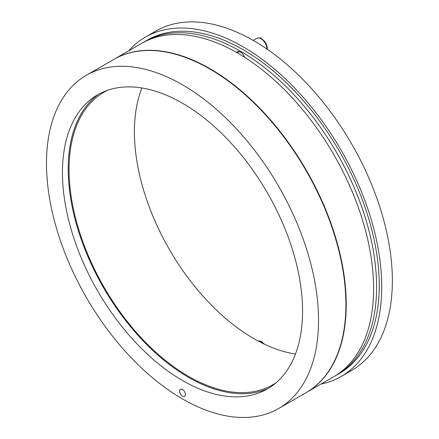 <?xml version="1.0" encoding="UTF-8"?>
<svg xmlns="http://www.w3.org/2000/svg" width="439" height="439" viewBox="0 0 439 439"><rect width="100%" height="100%" fill="white"/><g stroke="black" fill="none" stroke-linecap="round" stroke-linejoin="round"><path stroke-width="0.66" d="M236.544 52.428A6.569 3.792 60 0 1 237.285 51.736A6.569 3.792 60 0 1 240.567 52.065A6.569 3.792 60 0 1 244.693 57.339M141.901 87.976A168.905 97.518 -120 0 0 253.841 338.617A168.905 97.518 -120 0 0 295.496 354.004M276.169 382.698A168.905 97.518 60 0 1 272.932 384.718A168.905 97.518 60 0 1 188.479 376.349A168.905 97.518 60 0 1 78.137 227.506A168.905 97.518 60 0 1 104.027 92.157A168.905 97.518 60 0 1 107.39 90.368M268.289 388.411A170.091 98.199 60 0 1 188.479 377.315A170.091 98.199 60 0 1 78.79 232.066A170.091 98.199 60 0 1 98.506 94.336M335.248 375.8A192.37 111.062 -120 0 0 336.751 374.961A192.37 111.062 -120 0 0 336.751 152.832A192.37 111.062 -120 0 0 144.387 41.771A192.37 111.062 -120 0 0 142.905 42.649M144.387 41.771L147.038 40.234A192.37 111.062 60 0 1 339.407 151.301A192.37 111.062 60 0 1 339.407 373.43L336.751 374.961M320.925 384.098A195.887 113.097 -120 0 0 341.163 376.475A195.887 113.097 -120 0 0 381.732 286.804A195.887 113.097 -120 0 0 296.232 89.671A195.887 113.097 -120 0 0 145.282 37.189A195.887 113.097 -120 0 0 128.556 50.908M145.282 37.189L155.894 31.059A195.887 113.097 60 0 1 306.845 83.542A195.887 113.097 60 0 1 392.351 280.675A195.887 113.097 60 0 1 351.782 370.346L341.163 376.475M113.86 59.391A192.37 111.062 60 0 1 114.03 59.298L141.402 43.494A192.37 111.062 60 0 1 333.766 154.555A192.37 111.062 60 0 1 333.766 376.684L306.395 392.488A192.37 111.062 60 0 1 306.23 392.581M114.03 59.298A192.37 111.062 60 0 1 306.395 170.359A192.37 111.062 60 0 1 306.395 392.488M182.509 396.137A4.055 2.343 60 0 1 179.858 392.559A4.055 2.343 60 0 1 180.478 389.311A4.055 2.343 60 0 1 182.509 389.508A4.055 2.343 60 0 1 185.159 393.086A4.055 2.343 60 0 1 184.539 396.335A4.055 2.343 60 0 1 182.509 396.137M86.324 75.288L113.696 59.484A192.37 111.062 60 0 1 306.065 170.552A192.37 111.062 60 0 1 306.065 392.68L278.694 408.479A192.37 111.062 -120 0 0 278.694 186.356A192.37 111.062 -120 0 0 86.324 75.288A192.37 111.062 -120 0 0 56.84 229.438A192.37 111.062 -120 0 0 182.509 398.952A192.37 111.062 -120 0 0 278.694 408.479M182.509 380.52A169.794 98.029 60 0 1 72.161 232.807A169.794 98.029 60 0 1 95.543 96.092A169.794 98.029 60 0 1 267.406 192.869A169.794 98.029 60 0 1 265.282 390.095A169.794 98.029 60 0 1 182.509 380.52M258.264 341.076A7.04 4.061 60 0 1 263.51 343.748M267.28 49.278L267.307 48.614C267.219 45.87 266.177 43.296 264.179 40.893L261.54 38.659C260.804 37.754 259.219 37.639 256.782 38.314A8.445 4.878 60 0 1 263.29 40.575A8.445 4.878 60 0 1 266.978 49.069M258.236 341.065L260.289 341.076L261.584 341.619L264.3 344.127M239.447 51.572L237.258 52.834M256.782 38.314L253.188 40.388"/></g></svg>
